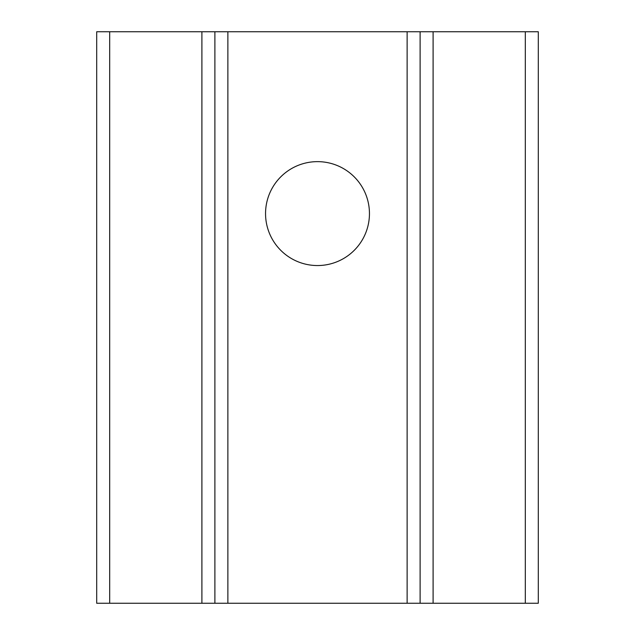 <?xml version="1.0" encoding="UTF-8"?>
<svg xmlns="http://www.w3.org/2000/svg" width="635" height="635" viewBox="0 0 635 635"><rect width="100%" height="100%" fill="white"/><g stroke="black" fill="none" stroke-linecap="round" stroke-linejoin="round"><path stroke-width="0.95" d="M369.451 213.59A51.951 51.951 0 0 0 317.5 161.639A51.951 51.951 0 0 0 265.549 213.59A51.951 51.951 0 0 0 317.5 265.549A51.951 51.951 0 0 0 369.451 213.59M525.32 603.25L525.32 31.75L538.305 31.75L538.305 603.25L214.892 603.25L214.892 31.75L227.878 31.75L227.878 603.25M525.32 31.75L433.102 31.75L433.102 603.25M407.122 603.25L407.122 31.75L420.108 31.75L420.108 603.25M407.122 31.75L227.878 31.75M214.892 603.25L201.898 603.25L201.898 31.75L109.68 31.75L109.68 603.25L96.695 603.25L96.695 31.75L109.68 31.75M201.898 603.25L109.68 603.25M201.898 31.75L214.892 31.75M420.108 31.75L433.102 31.75"/></g></svg>
